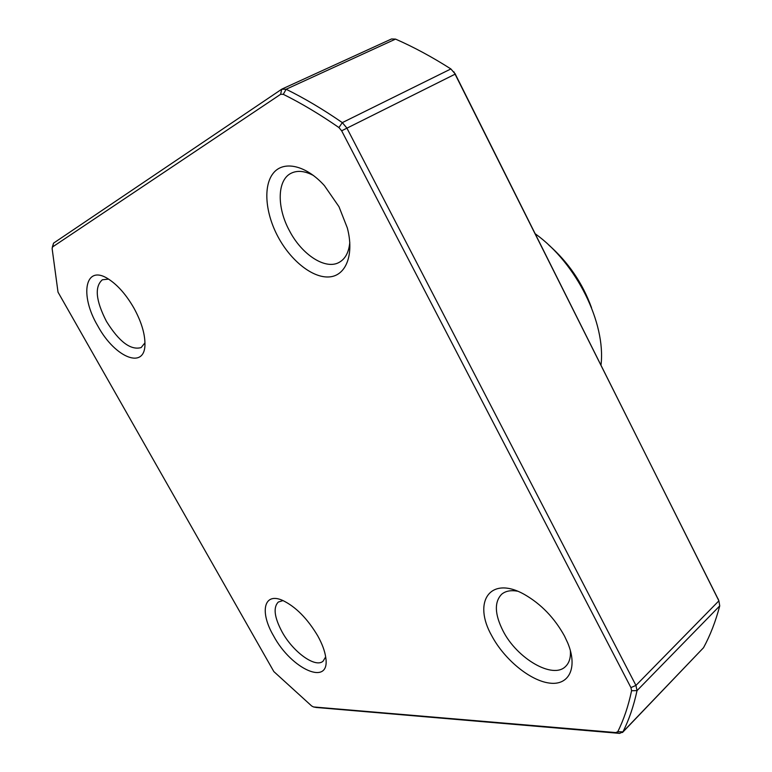 <?xml version="1.0" encoding="UTF-8"?>
<svg xmlns="http://www.w3.org/2000/svg" width="772" height="772" viewBox="0 0 772 772"><rect width="100%" height="100%" fill="white"/><g stroke="black" fill="none" stroke-linecap="round" stroke-linejoin="round"><path stroke-width="1.16" d="M601.021 364.905C605.943 323.034 576.636 263.503 535.498 233.974M548.66 244.936C568.308 262.2 582.59 283.121 591.516 307.7M283.025 600.577L278.306 602.044C273.056 607.4 274.321 617.359 282.089 631.911C293.051 651.993 315.362 668.272 323.072 661.199L325.668 656.895M517.51 591.198C510.755 590.001 505.457 591.024 501.617 594.286C494.186 602.073 494.659 614.28 503.035 630.907C516.931 658.497 553.003 679.717 565.654 666.371C569.311 662.791 570.875 657.483 570.354 650.449M313.557 175.553C304.911 170.93 297.452 170.158 291.169 173.227C277.003 179.953 276.723 207.61 289.5 230.838C302.055 255.059 326.054 270.49 339.612 262.104C345.538 258.562 348.925 251.971 349.793 242.35M108.572 279.126L102.367 279.763C94.406 286.73 95.776 300.617 106.478 321.442C119.129 341.755 130.68 350.469 141.131 347.583L144.943 342.865M273.577 635.887C259.537 612.042 263.706 591.931 282.533 600.365C295.628 606.638 307.372 618.478 317.765 635.906C322.165 643.838 324.829 651.018 325.745 657.445C330.59 687.08 291.488 669.498 273.577 635.887M491.86 635.964C472.29 601.774 490.239 575.043 524.477 594.498C541.114 604.061 554.45 617.899 564.477 635.993L567.748 642.97C578.112 667.925 568.974 685.854 549.355 683.066C529.843 680.566 504.29 659.307 491.86 635.964M278.036 236.84C265.346 213.246 262.943 185.82 273.365 173.092C283.662 160.229 306.011 165.15 324.423 185.647L338.985 206.703L347.313 227.904C354.425 254.712 345.981 275.72 329.374 276.916C312.795 278.296 290.88 260.878 278.036 236.84M97.812 325.987C79.217 294.856 85.026 263.445 108.688 279.194C117.923 285.273 126.338 294.914 133.942 308.115C140.958 320.949 144.625 332.491 144.943 342.739C146.062 370.483 115.24 358.285 97.812 325.987M58.016 292.144L273.838 671.572L311.705 706.013L313.538 706.949L615.834 732.58L617.783 731.673C623.747 719.726 628.35 706.071 631.592 690.718L630.927 687.601L341.649 130.796L338.927 127.554C319.926 114.372 301.379 103.294 283.295 94.329L280.641 94.3L52.602 246.915L52.12 248.526L58.016 292.144M52.274 247.32L53.567 243.132L281.693 89.224L286.123 89.253C304.4 98.247 323.121 109.363 342.314 122.623L346.85 128.017L635.945 685.411L637.035 690.612C633.696 706.091 628.997 719.842 622.917 731.885L619.655 733.381L316.259 707.47M622.464 732.522L703.533 647.708C710.25 635.346 715.654 621.402 719.736 605.895L718.886 600.838L455.19 73.948L450.887 68.949C432.127 56.983 413.676 47.044 395.544 39.102L391.539 38.967L282.185 88.954M453.917 71.854L718.539 599.969M316.81 707.577L313.538 706.949M619.655 733.381L615.834 732.58M703.533 647.708L622.917 731.885L617.783 731.673M719.736 605.895L637.035 690.612L631.592 690.718M718.114 598.889L718.886 600.838L635.945 685.411L630.927 687.601M341.649 130.796L455.441 73.996M338.927 127.554L342.314 122.623L450.887 68.949M283.295 94.329L286.123 89.253L395.544 39.102M280.641 94.3L281.693 89.224M52.602 246.915L53.567 243.132"/></g></svg>
